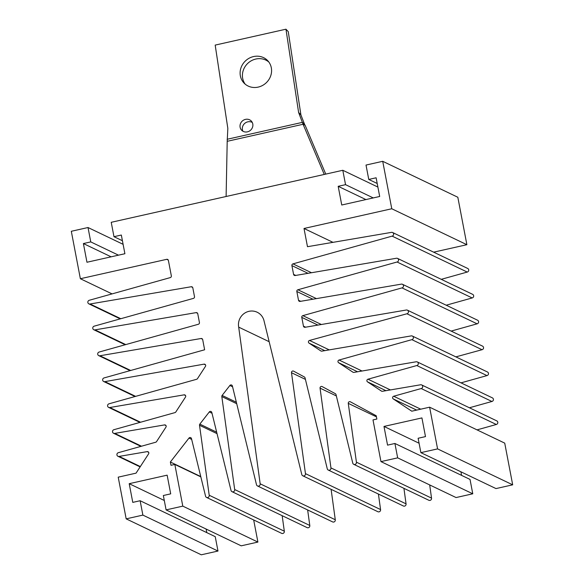 <?xml version="1.0" encoding="UTF-8"?>
<svg xmlns="http://www.w3.org/2000/svg" width="584" height="584" viewBox="0 0 584 584"><rect width="100%" height="100%" fill="white"/><g stroke="black" fill="none" stroke-linecap="round" stroke-linejoin="round"><path stroke-width="0.88" d="M304.008 228.475L391.769 208.758L382.717 161.308L366.015 165.06L368.76 179.441L376.118 177.784L379.688 196.479L341.749 205.006L338.187 186.311L345.546 184.661L342.801 170.28L111.23 222.307L113.975 236.688L121.333 235.038L124.896 253.726L86.965 262.252L83.395 243.557L90.761 241.907L88.016 227.526L71.314 231.279L80.366 278.729L166.71 259.325A1.482 1.431 115.6 0 1 168.396 260.449L171.338 275.867A1.482 1.431 115.6 0 1 170.273 277.604L89.345 300.256A1.927 1.861 -64.4 0 0 88.87 303.863A1.927 1.861 -64.4 0 0 90.053 303.994L191.202 286.744A1.482 1.431 115.6 0 1 192.822 287.875L194.494 296.65A1.482 1.431 115.6 0 1 193.428 298.387L94.279 326.135A1.927 1.861 -64.4 0 0 93.805 329.741A1.927 1.861 -64.4 0 0 94.995 329.872L196.144 312.623A1.482 1.431 115.6 0 1 197.757 313.754L199.429 322.529A1.482 1.431 115.6 0 1 198.363 324.266L99.214 352.021A1.927 1.861 -64.4 0 0 98.74 355.627A1.927 1.861 -64.4 0 0 99.93 355.758L201.078 338.508A1.482 1.431 115.6 0 1 202.692 339.64L204.626 349.779L104.156 377.899A1.927 1.861 -64.4 0 0 103.682 381.505A1.927 1.861 -64.4 0 0 104.865 381.637L204.028 364.153A1.482 1.431 115.6 0 1 205.437 366.394L197.465 378.658A1.482 1.431 115.6 0 1 196.618 379.286L109.091 403.785A1.927 1.861 -64.4 0 0 108.617 407.391A1.927 1.861 -64.4 0 0 109.807 407.522L184.084 394.85A1.482 1.431 115.6 0 1 185.478 397.098L175.806 411.983A1.482 1.431 115.6 0 1 174.959 412.611L114.026 429.663A1.927 1.861 -64.4 0 0 113.552 433.27A1.927 1.861 -64.4 0 0 114.741 433.401L164.549 424.911A1.482 1.431 115.6 0 1 165.944 427.152L156.556 441.606A1.482 1.431 115.6 0 1 155.702 442.234L118.421 452.673A1.927 1.861 -64.4 0 0 117.939 456.279A1.927 1.861 -64.4 0 0 119.129 456.411L147.19 451.622A1.482 1.431 115.6 0 1 148.584 453.87L136.05 473.149L118.216 477.157L126.173 518.855L142.876 515.103L140.131 500.729L132.772 502.379L129.203 483.683L167.141 475.164L170.703 493.852L163.345 495.509L166.09 509.89L182.792 506.138L174.835 464.433L170.988 465.302L170.36 462.017L188.961 438.095A1.482 1.431 115.6 0 1 191.479 438.606L205.524 496.079A1.927 1.861 -64.4 0 0 208.503 497.159A1.927 1.861 -64.4 0 0 209.203 495.254L199.516 425.261A1.482 1.431 115.6 0 1 199.823 424.123L209.291 411.954A1.482 1.431 115.6 0 1 211.809 412.45L231.001 490.356A1.927 1.861 -64.4 0 0 233.98 491.436A1.927 1.861 -64.4 0 0 234.68 489.531L221.818 396.58A1.482 1.431 115.6 0 1 222.124 395.434L229.862 385.491A1.482 1.431 115.6 0 1 232.381 385.995L256.478 484.632A1.927 1.861 -64.4 0 0 259.457 485.706A1.927 1.861 -64.4 0 0 260.165 483.8L238.688 327.128A13.337 12.892 115.6 0 1 243.564 313.944A13.337 12.892 115.6 0 1 257.186 312.236A13.337 12.892 115.6 0 1 264.165 321.404L301.775 474.449A1.927 1.861 -64.4 0 0 304.753 475.529A1.927 1.861 -64.4 0 0 305.454 473.624L291.489 372.716A1.482 1.431 115.6 0 1 293.621 371.161L304.359 376.957A1.482 1.431 115.6 0 1 305.052 377.877L327.252 468.726A1.927 1.861 -64.4 0 0 330.23 469.806A1.927 1.861 -64.4 0 0 330.938 467.901L320.054 388.134A1.482 1.431 115.6 0 1 322.178 386.586L335.318 393.674A1.482 1.431 115.6 0 1 336.019 394.594L352.736 463.002A1.927 1.861 -64.4 0 0 355.707 464.083A1.927 1.861 -64.4 0 0 356.415 462.178L348.276 403.369A1.482 1.431 115.6 0 1 350.407 401.821L376.227 415.764L376.855 419.049L373.001 419.911L380.958 461.608L397.66 457.856L394.915 443.475L387.557 445.132L383.987 426.437L421.925 417.918L425.488 436.606L418.129 438.263L420.874 452.644L437.577 448.892L429.62 407.187L411.786 411.194L393.229 398.901A1.482 1.431 115.6 0 1 393.689 396.237L421.195 388.543A1.927 1.861 -64.4 0 0 421.67 384.936A1.927 1.861 -64.4 0 0 420.48 384.798L382.44 391.287A1.482 1.431 115.6 0 1 381.432 391.076L367.518 381.863A1.482 1.431 115.6 0 1 367.978 379.199L416.801 365.533A1.927 1.861 -64.4 0 0 417.283 361.927A1.927 1.861 -64.4 0 0 416.093 361.795L353.933 372.395A1.482 1.431 115.6 0 1 352.926 372.183L338.596 362.693A1.482 1.431 115.6 0 1 339.056 360.029L411.866 339.654A1.927 1.861 -64.4 0 0 412.341 336.041A1.927 1.861 -64.4 0 0 411.151 335.909L321.857 351.145A1.482 1.431 115.6 0 1 320.85 350.933L309.053 343.115A1.482 1.431 115.6 0 1 309.52 340.45L406.931 313.769L482.041 349.714A1.927 1.861 -64.4 0 0 482.515 346.108L407.406 310.162A1.927 1.861 -64.4 0 0 406.216 310.031L305.067 327.281A1.482 1.431 115.6 0 1 303.454 326.149L301.775 317.375A1.482 1.431 115.6 0 1 302.848 315.637L401.989 287.89L477.106 323.828A1.927 1.861 -64.4 0 0 477.581 320.222L402.471 284.284A1.927 1.861 -64.4 0 0 401.281 284.145L300.132 301.402A1.482 1.431 115.6 0 1 298.512 300.264L296.84 291.496A1.482 1.431 115.6 0 1 297.913 289.759L397.054 262.004L472.164 297.95A1.927 1.861 -64.4 0 0 472.639 294.343L397.529 258.398A1.927 1.861 -64.4 0 0 396.339 258.267L295.19 275.517A1.482 1.431 115.6 0 1 293.577 274.385L291.905 265.611A1.482 1.431 115.6 0 1 292.971 263.873L392.119 236.126L467.229 272.064A1.927 1.861 -64.4 0 0 467.704 268.457L392.594 232.52A1.927 1.861 -64.4 0 0 391.404 232.381L307.483 246.696L304.008 228.475L332.989 242.345M119.129 456.411L140.335 466.558M114.741 433.401L141.503 446.212M109.807 407.522L140.561 422.239M104.865 381.637L135.619 396.353M99.93 355.758L130.685 370.475M94.995 329.872L125.75 344.589M90.053 303.994L120.808 318.711M126.173 518.855L201.283 554.8L217.985 551.048L215.24 536.667L140.131 500.729M142.876 515.103L217.985 551.048M206.794 532.623L206.108 529.038M129.203 483.683L164.294 500.481M166.09 509.89L241.199 545.828L257.902 542.076L253.682 519.964M182.792 506.138L257.902 542.076M174.835 464.433L200.83 476.88M170.36 462.017L200.757 476.566M206.532 497.4L281.641 533.345A1.927 1.861 -64.4 0 0 284.313 531.192L282.167 515.679M209.203 495.254L284.313 531.192M232.009 491.677L307.118 527.622A1.927 1.861 -64.4 0 0 309.79 525.469L307.644 509.956M234.68 489.531L309.79 525.469M257.493 485.954L332.603 521.899A1.927 1.861 -64.4 0 0 335.274 519.745L331.106 489.326M260.165 483.8L335.274 519.745M238.688 327.128L269.158 341.706M302.782 475.777L377.899 511.723A1.927 1.861 -64.4 0 0 380.564 509.569L378.417 494.057M305.454 473.624L380.564 509.569M328.266 470.054L403.376 505.992A1.927 1.861 -64.4 0 0 406.048 503.846L403.931 488.341M330.938 467.901L406.048 503.846M353.743 464.324L428.853 500.269A1.927 1.861 -64.4 0 0 431.525 498.115L429.7 484.932M356.415 462.178L431.525 498.115M380.958 461.608L456.067 497.553L472.77 493.801L470.025 479.42L394.915 443.475M397.66 457.856L472.77 493.801M461.579 475.376L460.9 471.792M383.987 426.437L419.078 443.227M420.874 452.644L495.984 488.582L512.686 484.829L504.729 443.132L429.62 407.187M437.577 448.892L512.686 484.829M477.033 429.875L496.305 424.48A1.927 1.861 -64.4 0 0 496.78 420.874L421.67 384.936M421.195 388.543L496.305 424.48M469.405 407.778L491.918 401.478A1.927 1.861 -64.4 0 0 492.392 397.872L417.283 361.927M416.801 365.533L491.918 401.478M461.024 382.856L486.976 375.592A1.927 1.861 -64.4 0 0 487.45 371.986L412.341 336.041M411.866 339.654L486.976 375.592M455.878 356.875L482.041 349.714M406.931 313.769A1.927 1.861 -64.4 0 0 407.406 310.162M451.147 331.091L477.106 323.828M401.989 287.89A1.927 1.861 -64.4 0 0 402.471 284.284M446.212 305.213L472.164 297.95M397.054 262.004A1.927 1.861 -64.4 0 0 397.529 258.398M441.27 279.327L467.229 272.064M392.119 236.126A1.927 1.861 -64.4 0 0 392.594 232.52M433.656 252.164L466.879 244.703L457.827 197.253L382.717 161.308M391.769 208.758L466.879 244.703M368.76 179.441L377.206 183.486M338.187 186.311L365.905 199.575M345.546 184.661L373.264 197.925M342.801 170.28L377.892 187.07M113.975 236.688L122.421 240.732M83.395 243.557L111.121 256.821M90.761 241.907L118.479 255.172M88.016 227.526L123.1 244.316M80.366 278.729L112.062 293.898M253.522 56.575A16.301 15.082 -43.1 0 0 241.082 67.554A16.301 15.082 -43.1 0 0 243.937 82.972A16.301 15.082 -43.1 0 0 258.157 87.111A16.301 15.082 -43.1 0 0 270.604 76.132A16.301 15.082 -43.1 0 0 267.749 60.714A16.301 15.082 -43.1 0 0 253.522 56.575M268.822 62.014A16.301 15.082 -43.1 0 0 255.821 59.042A16.301 15.082 -43.1 0 0 245.163 84.132M245.499 119.37A6.665 6.168 -43.1 0 0 240.404 123.859A6.665 6.168 -43.1 0 0 241.572 130.166A6.665 6.168 -43.1 0 0 247.397 131.86A6.665 6.168 -43.1 0 0 252.485 127.37A6.665 6.168 -43.1 0 0 251.317 121.063A6.665 6.168 -43.1 0 0 245.499 119.37M252.281 122.465A6.665 6.168 -43.1 0 0 247.798 121.837A6.665 6.168 -43.1 0 0 242.915 131.225M325.762 174.105L305.118 125.246L303.074 124.268L227.205 141.313L226.11 196.501M324.266 174.441L303.074 124.268L298.606 112.464L285.956 29.2L215.182 45.099L227.833 128.363L227.205 141.313M227.132 139.277L302.468 122.348L305.118 125.246M304.768 124.815L300.913 114.924L298.606 112.464M300.913 114.924L288.262 31.66L285.956 29.2M309.52 340.45L329.237 349.882M339.056 360.029L362.014 371.015M367.978 379.199L390.404 389.929M393.689 396.237L420.743 409.187M166.71 259.325L168.272 260.077M191.202 286.744L192.662 287.438M196.144 312.623L197.596 313.323M201.078 338.508L202.538 339.202M204.028 364.153L205.502 364.854M184.084 394.85L185.544 395.55M164.549 424.911L166.009 425.605M147.19 451.622L148.643 452.323M188.961 438.095L191.676 439.394M199.516 425.261L217.029 433.642M199.823 424.123L216.671 432.182M209.291 411.954L212.007 413.253M221.818 396.58L236.702 403.697M222.124 395.434L236.352 402.245M229.862 385.491L232.571 386.791M291.489 372.716L305.425 379.381M320.054 388.134L336.34 395.93M348.276 403.369L376.432 416.845M393.229 398.901L416.647 410.107M367.518 381.863L385.966 390.689M338.596 362.693L357.576 371.774M309.053 343.115L324.792 350.641M303.454 326.149L305.622 327.186M301.775 317.375L317.908 325.091M302.848 315.637L321.368 324.5M298.512 300.264L300.687 301.308M296.84 291.496L312.966 299.212M297.913 289.759L316.433 298.621M293.577 274.385L295.752 275.422M291.905 265.611L308.031 273.327M292.971 263.873L311.498 272.735M117.939 456.279L140.123 466.893M113.552 433.27L140.927 446.373M108.617 407.391L139.985 422.4M103.682 381.505L135.043 396.521M98.74 355.627L130.108 370.636M93.805 329.741L125.173 344.757M88.87 303.863L120.231 318.871"/></g></svg>
